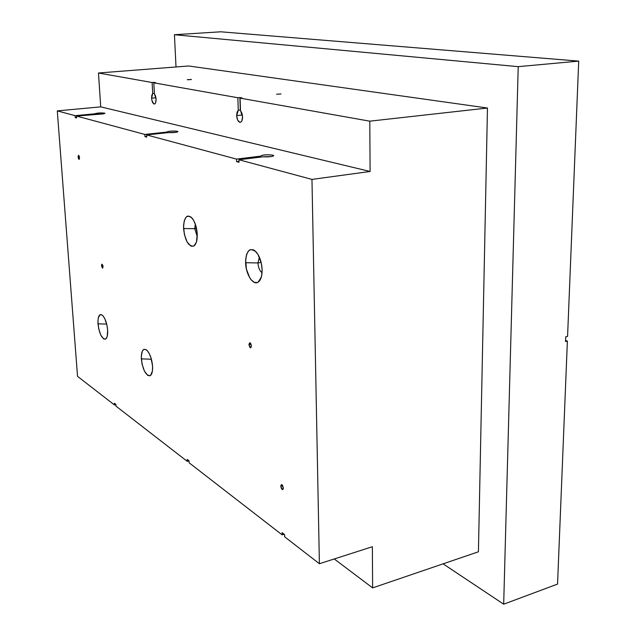 <?xml version="1.0" encoding="UTF-8"?>
<svg xmlns="http://www.w3.org/2000/svg" width="636" height="636" viewBox="0 0 636 636"><rect width="100%" height="100%" fill="white"/><g stroke="black" fill="none" stroke-linecap="round" stroke-linejoin="round"><path stroke-width="0.95" d="M195.332 224.15L194.727 228.69L183.566 228.523C183.836 217.313 186.674 213.839 192.072 218.108C195.037 221.9 196.763 227.211 197.239 234.04L195.673 225.16L193.559 220.239L190.967 217.027L188.288 216.009L187.056 216.375L185.951 217.313L184.289 220.716L183.55 225.677L184.353 234.39L187.151 242.07L191.039 246.172L193.606 246.156L194.735 245.273L196.452 241.942L197.239 234.04C197.391 240.305 196.254 244.304 193.813 246.037C188.518 246.72 185.1 240.885 183.566 228.523L194.727 228.69L195.332 224.15M196.516 228.419L194.727 228.69L196.516 228.419M97.984 323.819C97.825 315.798 99.454 313.079 102.865 315.679C105.417 318.843 107.007 323.637 107.627 330.052L106.935 325.179L104.765 318.604L102.889 315.702L101.005 314.526L100.154 314.645L98.318 317.706L97.912 321.554L98.667 328.605L100.79 335.093L103.596 338.869L105.377 339.195L106.14 338.646L107.261 336.221L107.627 330.052C107.874 334.894 107.214 337.899 105.64 339.067C101.943 339.155 99.391 334.067 97.984 323.819L106.681 324.09L97.984 323.819M151.114 358.203L151.137 359.229L141.327 358.871C141.287 350.261 143.275 347.518 147.282 350.659C150.207 354.26 151.972 359.467 152.576 366.28L151.193 358.458L149.404 353.862L147.25 350.619L146.129 349.665L144.038 349.275L142.4 350.897L141.279 356.454L142.043 364.015L144.428 371.09L147.655 375.335L149.754 375.828L150.668 375.312L152.425 370.939L152.576 366.28C152.783 371.225 152.02 374.326 150.287 375.598C145.859 375.797 142.877 370.216 141.327 358.871L151.137 359.229L151.114 358.203M259.377 257.159L257.962 262.954L245.583 262.708C246.212 250.314 249.821 246.832 256.435 252.254C259.822 256.602 261.714 262.39 262.119 269.608L261.277 263.018L257.938 254.352L254.837 250.695L253.208 249.741L250.091 249.741L248.724 250.695L246.633 254.281L245.631 259.623L246.418 269.131L249.654 277.646L251.109 279.753L254.297 282.36L257.421 282.519L258.812 281.645L260.021 280.166L261.674 275.634L262.119 269.608C262.183 276.056 260.84 280.253 258.081 282.193C253.025 285.699 245.766 274.203 245.583 262.708L257.962 262.954L259.377 257.159M261.134 262.414L257.962 262.954L261.134 262.414M281.033 93.977L276.612 94.247L281.033 93.977M191.237 79.46L187.294 79.707L191.237 79.46M187.501 79.77L191.444 79.532L187.501 79.77M101.49 265.753L102.062 264.194L103.032 266.579L102.706 265.085L101.84 264.21L101.49 265.753L102.674 268.122L103.032 266.579L102.46 268.138L101.49 265.753L102.857 265.538L101.49 265.753M248.938 344.601L249.964 342.78L251.435 345.936L250.584 343.273L249.622 342.764L248.938 344.601L249.781 347.256L250.735 347.765L251.435 345.936L250.401 347.757L248.938 344.601L251.061 344.156L248.938 344.601M280.722 486.166L281.692 484.584L283.362 488.035L282.479 485.268L281.47 484.553L280.722 486.166L281.597 488.933L283.02 489.442L283.362 488.035L282.392 489.617L280.722 486.166L282.702 485.618L280.722 486.166M78.077 157.124L78.665 155.399L79.54 157.633L78.959 155.645L78.395 155.454L78.077 157.124L78.657 159.111L79.222 159.302L79.54 157.633L78.959 159.358L78.077 157.124L79.452 156.973L78.077 157.124M154.413 93.818L156.09 99.105L155.629 102.786L154.961 103.795L153.681 103.827L151.877 100.273L151.591 98.19L152.712 93.484L154.381 93.341L152.712 93.484L152.115 82.521L98.469 72.997L100.719 106.864L370.104 171.474L369.794 121.174L240.074 98.135L240.511 110.696L242.562 116.778L241.839 120.951L240.925 122.08L239.82 122.303L237.681 120.077L236.664 115.569L238.285 110.259L240.488 109.956L238.285 110.259L237.84 97.745L153.817 82.823L154.413 93.818L155.542 96.012L156.09 99.105C156.114 102.444 155.43 104.073 154.039 104.002C152.704 103.302 151.885 101.37 151.591 98.19L151.805 95.265L152.712 93.484L152.115 82.521L98.469 72.997L100.719 106.864L57.288 110.879L75.112 115.672L75.247 117.604L76.654 117.994L76.519 116.054L144.817 134.435L144.936 136.613L146.757 137.114L146.63 134.919L236.505 159.103L236.592 161.616L239.033 162.283L238.937 159.755L311.966 179.408L319.391 563.727L284.666 536.824L284.602 534.59L282.098 532.658L282.161 534.876L189.154 462.825L189.051 460.854L187.159 459.399L187.262 461.362L115.975 406.134L115.855 404.369L114.377 403.232L114.496 404.989L77.536 376.353L57.288 110.879L77.536 376.353L114.496 404.989L115.871 404.679L114.496 404.989L114.377 403.232L115.855 404.369L115.975 406.134L187.262 461.362L189.051 460.901L187.262 461.362L187.159 459.399L189.051 460.854L189.154 462.825L282.161 534.876L284.181 534.264L282.161 534.876L282.098 532.658L284.602 534.59L284.666 536.824L319.391 563.727L311.966 179.408L370.104 171.474L369.794 121.174L487.47 108.025L478.423 551.786L372.624 587.887L372.37 546.722L319.391 563.727L372.37 546.722L372.624 587.887L478.423 551.786L487.47 108.025L369.794 121.174L240.074 98.135L242.109 97.944L239.875 97.547L237.84 97.745L153.817 82.823L155.661 82.664L153.96 82.362L152.115 82.521L155.661 82.664L153.817 82.823L154.413 93.818M155.947 97.793L151.591 98.19L155.947 97.793M242.372 114.989L236.664 115.569L237.037 112.254L238.285 110.259L237.84 97.745L239.875 97.547L240.313 110.052L239.875 97.547L242.109 97.944L240.074 98.135L240.511 110.696L241.934 113.232L242.562 116.778C242.491 120.602 241.537 122.43 239.685 122.271C237.959 121.42 236.95 119.186 236.664 115.569L242.372 114.989M272.804 155.128L272.836 156.21L272.804 155.128L268.289 154.739L262.938 155.112L260.434 156.106C262.612 154.802 266.738 154.476 272.804 155.128L273.695 155.574C272.542 156.655 268.972 157.06 262.97 156.806L271.445 156.528L273.623 155.82L272.804 155.128M260.506 157.108L260.482 156.17L236.505 159.103L146.63 134.919L168.302 132.606L175.639 132.368L177.913 131.549L177.372 131.302L177.412 131.994L177.372 131.302L174.614 131.032L168.961 131.318L166.433 132.121C168.612 131.096 172.261 130.825 177.372 131.302L177.945 131.588C176.713 132.439 173.501 132.781 168.302 132.606L146.63 134.919L146.757 137.114L144.936 136.613L144.817 134.435L76.519 116.054L102.666 113.963L104.956 113.311L102.269 112.914L94.74 113.804C96.998 112.985 100.281 112.763 104.574 113.121L104.956 113.319C103.716 114.003 100.79 114.289 96.187 114.178L76.519 116.054L76.654 117.994L75.247 117.604L75.112 115.672L57.288 110.879L100.719 106.864L370.104 171.474L311.966 179.408L238.937 159.755L262.97 156.806L238.937 159.755L239.033 162.283L236.592 161.616L236.505 159.103L260.482 156.17L260.506 157.108M94.78 114.313L94.74 113.804L75.112 115.672L94.74 113.804L94.78 114.313M166.465 132.805L166.433 132.129L144.817 134.435L166.433 132.129L166.465 132.805M567.574 336.38L578.712 61.112L220.724 31.8L174.431 34.726L518.221 66.653L503.68 604.2L443.077 563.846L503.68 604.2L557.549 584.087L503.68 604.2L518.221 66.653L578.712 61.112L220.724 31.8L174.431 34.726L518.221 66.653L578.712 61.112L567.574 336.38L565.73 336.826L567.574 336.38M334.242 558.957L372.624 587.887L334.242 558.957M188.709 65.985L98.469 72.997L188.709 65.985L487.47 108.025L188.709 65.985M176.013 66.971L174.431 34.726L176.013 66.971M557.549 584.087L567.384 341.087L565.539 341.54L565.73 336.826L565.539 341.54L567.384 341.087L565.587 340.435L567.384 341.087L557.549 584.087M238.993 161.321L236.592 161.616L238.993 161.321M146.717 136.422L144.936 136.613L146.717 136.422M76.614 117.477L75.247 117.604L76.614 117.477M262.064 272.661C259.679 270.912 258.319 267.677 257.962 262.954C258.319 267.677 259.679 270.912 262.064 272.661M152.457 364.849L151.137 359.229L152.457 364.849M197.255 236.536L194.727 228.69L197.255 236.536M240.805 122.152L239.685 122.271M154.763 103.93L154.039 104.002M283.02 489.442L282.392 489.617M250.974 347.638L250.401 347.757M261.237 277.375L258.081 282.193M151.917 373.181L150.287 375.598M106.935 337.255L105.64 339.067M196.198 242.682L193.813 246.037"/></g></svg>
